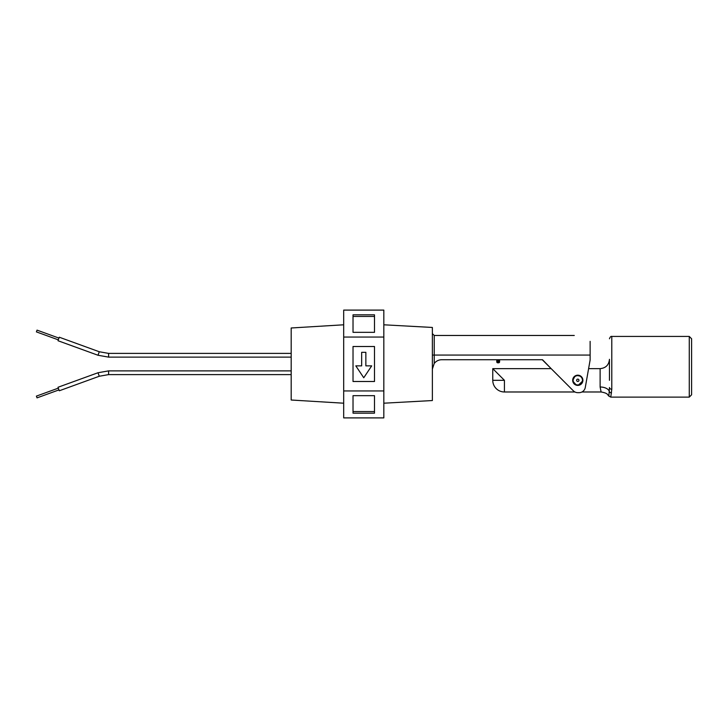 <?xml version="1.0" encoding="UTF-8"?>
<svg xmlns="http://www.w3.org/2000/svg" width="728" height="728" viewBox="0 0 728 728"><rect width="100%" height="100%" fill="white"/><g stroke="black" fill="none" stroke-linecap="round" stroke-linejoin="round"><path stroke-width="1.09" d="M37.037 330.13L36.4 331.886L58.331 339.858L58.968 338.101L37.037 330.13L36.4 331.886M58.295 339.839L59.287 337.219L99.281 351.751L108.599 353.389L291.182 353.389M58.013 340.731L98.007 355.255L99.281 351.751M37.037 397.87L36.4 396.114L58.331 388.142L58.968 389.899L37.037 397.87L36.4 396.114M58.295 388.161L59.287 390.781L99.281 376.249L108.599 374.611L108.599 370.88L291.182 370.88M58.013 387.269L98.007 372.745L99.281 376.249M343.689 324.797L291.182 327.982L291.182 400.018L343.689 403.203M59.287 390.781L58.932 389.917M59.287 337.219L58.932 338.083M383.829 337.055L343.689 337.055L343.689 310.101L383.829 310.101L383.829 417.899L343.689 417.899L343.689 390.945L383.829 390.945M353.025 395.668L353.025 413.176L374.492 413.176L374.492 395.668L353.025 395.668L353.025 411.557L374.492 411.557L374.492 395.668M353.025 314.824L353.025 332.332L374.492 332.332L374.492 314.824L353.025 314.824M353.025 346.501L353.025 381.499L374.492 381.499L374.492 346.501L353.025 346.501M343.689 337.055L343.689 390.945M374.492 332.332L374.492 316.443L353.025 316.443L353.025 332.332M365.856 352.306L361.661 352.306L361.661 365.865L355.819 365.865L363.754 377.768L371.69 365.865L365.856 365.865L365.856 352.306M578.633 384.885L582.355 381.299M576.785 384.848L577.795 384.957A4.668 4.668 0 0 1 573.127 380.289A4.668 4.668 0 0 1 577.795 375.621A4.668 4.668 0 0 1 582.464 380.289A4.668 4.668 0 0 1 577.795 384.957M573.182 379.625L574.638 376.858M689.27 336.436L691.6 338.775L691.6 394.785L689.27 397.115L689.27 336.436L611.784 336.436L611.784 389.225L610.783 397.115L689.27 397.115M609.454 380.316L609.454 359.314C608.899 364.983 605.787 368.095 600.118 368.641L600.118 387.005A9.337 5.351 0 0 1 609.227 391.191L609.454 387.505A2.33 1.729 0 0 0 611.784 389.225M581.936 391.983L601.119 391.983L600.118 387.005M580.243 375.812A3.504 0.792 114.4 0 1 579.725 376.039L577.795 375.621M573.364 381.754L575.857 384.539A3.504 0.792 -65.4 0 0 575.338 384.766M574.265 335.471L434.234 335.471L434.234 363.472A9.337 9.337 0 0 1 441.705 359.732L542.524 359.732L551.169 368.641L492.765 368.641L492.765 380.316L504.431 380.316L492.765 368.641L504.431 380.316L504.431 391.983L574.947 391.983M601.119 391.983C608.344 393.257 607.298 394.804 608.854 396.087L609.227 391.191A2.33 2.002 -169.7 0 0 611.502 392.911M582.9 380.289A5.105 5.105 0 0 0 577.795 375.184A5.105 5.105 0 0 0 572.69 380.289A5.105 5.105 0 0 0 577.795 385.394A5.105 5.105 0 0 0 582.9 380.289M383.829 324.797L432.368 327.454L432.368 400.546L383.829 403.203M590.126 341.359C569.478 333.697 569.478 333.697 590.126 341.359L590.126 355.073L432.368 355.073M542.524 359.996L573.346 390.818A6.297 6.297 0 0 0 577.805 392.665L579.079 392.665A6.297 6.297 0 0 0 585.285 387.46L590.126 359.996L590.126 355.073M579.079 392.665L577.805 392.665M497.715 359.732L497.715 361.861L498.644 361.861L498.644 362.79L497.715 362.79L498.644 362.79A0.937 0.937 0 0 0 499.581 361.861L498.644 361.861L498.644 359.732M499.581 359.732L499.581 361.861M496.778 361.861A0.937 0.937 0 0 0 497.715 362.79L497.715 361.861L496.778 361.861L496.778 359.732M434.234 363.472L432.368 369.069M291.182 357.12L108.599 357.12L108.599 353.389M577.795 381.454A1.165 1.165 0 0 0 578.96 380.289A1.165 1.165 0 0 0 577.795 379.124A1.165 1.165 0 0 0 576.631 380.289A1.165 1.165 0 0 0 577.795 381.454M108.599 374.611L291.182 374.611M98.007 372.745L108.599 370.88M108.599 357.12L98.007 355.255M611.784 336.436C610.956 336.109 610.182 336.891 609.454 338.775M588.606 368.641L600.118 368.641M608.854 396.087L610.783 397.115M492.765 380.316A11.666 11.666 0 0 0 504.431 391.983M434.234 335.471L432.368 333.606"/></g></svg>
